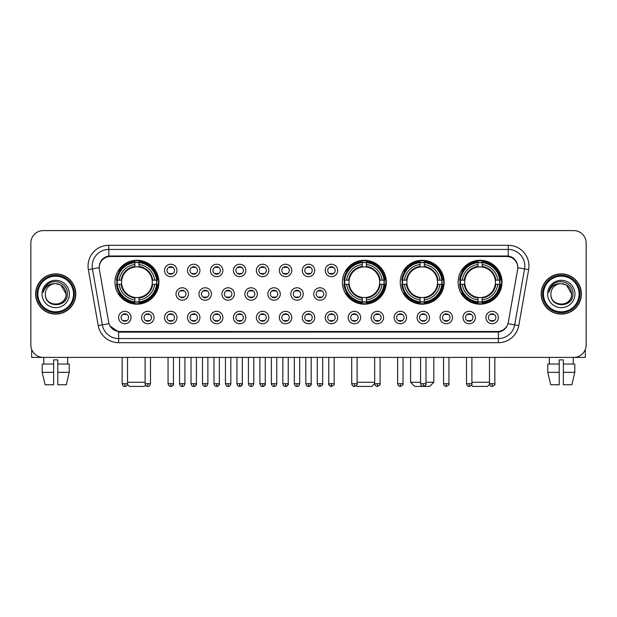 <?xml version="1.0" encoding="UTF-8"?>
<svg xmlns="http://www.w3.org/2000/svg" width="617" height="617" viewBox="0 0 617 617"><rect width="100%" height="100%" fill="white"/><g stroke="black" fill="none" stroke-linecap="round" stroke-linejoin="round"><path stroke-width="0.93" d="M342.396 282.224A21.965 21.965 0 0 0 364.362 304.189A21.965 21.965 0 0 0 386.327 282.224A21.965 21.965 0 0 0 364.362 260.266A21.965 21.965 0 0 0 342.396 282.224M400.248 282.224A21.965 21.965 0 0 0 422.213 304.189A21.965 21.965 0 0 0 444.178 282.224A21.965 21.965 0 0 0 422.213 260.266A21.965 21.965 0 0 0 400.248 282.224M458.099 282.224A21.965 21.965 0 0 0 480.065 304.189A21.965 21.965 0 0 0 502.03 282.224A21.965 21.965 0 0 0 480.065 260.266A21.965 21.965 0 0 0 458.099 282.224M114.97 282.224A21.965 21.965 0 0 0 136.935 304.189A21.965 21.965 0 0 0 158.901 282.224A21.965 21.965 0 0 0 136.935 260.266A21.965 21.965 0 0 0 114.97 282.224M154.011 317.531A6.216 6.216 0 0 1 147.795 323.748A6.216 6.216 0 0 1 141.578 317.531A6.216 6.216 0 0 1 147.795 311.315A6.216 6.216 0 0 1 154.011 317.531M144.062 317.531A3.733 3.733 0 0 0 147.795 321.264A3.733 3.733 0 0 0 151.527 317.531A3.733 3.733 0 0 0 147.795 313.806A3.733 3.733 0 0 0 144.062 317.531M176.971 317.531A6.216 6.216 0 0 1 170.755 323.748A6.216 6.216 0 0 1 164.538 317.531A6.216 6.216 0 0 1 170.755 311.315A6.216 6.216 0 0 1 176.971 317.531M167.022 317.531A3.733 3.733 0 0 0 170.755 321.264A3.733 3.733 0 0 0 174.48 317.531A3.733 3.733 0 0 0 170.755 313.806A3.733 3.733 0 0 0 167.022 317.531M199.923 317.531A6.216 6.216 0 0 1 193.707 323.748A6.216 6.216 0 0 1 187.491 317.531A6.216 6.216 0 0 1 193.707 311.315A6.216 6.216 0 0 1 199.923 317.531M189.982 317.531A3.733 3.733 0 0 0 193.707 321.264A3.733 3.733 0 0 0 197.44 317.531A3.733 3.733 0 0 0 193.707 313.806A3.733 3.733 0 0 0 189.982 317.531M222.884 317.531A6.216 6.216 0 0 1 216.667 323.748A6.216 6.216 0 0 1 210.451 317.531A6.216 6.216 0 0 1 216.667 311.315A6.216 6.216 0 0 1 222.884 317.531M212.942 317.531A3.733 3.733 0 0 0 216.667 321.264A3.733 3.733 0 0 0 220.4 317.531A3.733 3.733 0 0 0 216.667 313.806A3.733 3.733 0 0 0 212.942 317.531M245.844 317.531A6.216 6.216 0 0 1 239.627 323.748A6.216 6.216 0 0 1 233.411 317.531A6.216 6.216 0 0 1 239.627 311.315A6.216 6.216 0 0 1 245.844 317.531M235.895 317.531A3.733 3.733 0 0 0 239.627 321.264A3.733 3.733 0 0 0 243.353 317.531A3.733 3.733 0 0 0 239.627 313.806A3.733 3.733 0 0 0 235.895 317.531M268.804 317.531A6.216 6.216 0 0 1 262.587 323.748A6.216 6.216 0 0 1 256.371 317.531A6.216 6.216 0 0 1 262.587 311.315A6.216 6.216 0 0 1 268.804 317.531M258.855 317.531A3.733 3.733 0 0 0 262.587 321.264A3.733 3.733 0 0 0 266.313 317.531A3.733 3.733 0 0 0 262.587 313.806A3.733 3.733 0 0 0 258.855 317.531M291.756 317.531A6.216 6.216 0 0 1 285.54 323.748A6.216 6.216 0 0 1 279.324 317.531A6.216 6.216 0 0 1 285.54 311.315A6.216 6.216 0 0 1 291.756 317.531M281.815 317.531A3.733 3.733 0 0 0 285.54 321.264A3.733 3.733 0 0 0 289.273 317.531A3.733 3.733 0 0 0 285.54 313.806A3.733 3.733 0 0 0 281.815 317.531M314.716 317.531A6.216 6.216 0 0 1 308.5 323.748A6.216 6.216 0 0 1 302.284 317.531A6.216 6.216 0 0 1 308.5 311.315A6.216 6.216 0 0 1 314.716 317.531M304.767 317.531A3.733 3.733 0 0 0 308.5 321.264A3.733 3.733 0 0 0 312.233 317.531A3.733 3.733 0 0 0 308.5 313.806A3.733 3.733 0 0 0 304.767 317.531M337.676 317.531A6.216 6.216 0 0 1 331.46 323.748A6.216 6.216 0 0 1 325.244 317.531A6.216 6.216 0 0 1 331.46 311.315A6.216 6.216 0 0 1 337.676 317.531M327.727 317.531A3.733 3.733 0 0 0 331.46 321.264A3.733 3.733 0 0 0 335.185 317.531A3.733 3.733 0 0 0 331.46 313.806A3.733 3.733 0 0 0 327.727 317.531M360.629 317.531A6.216 6.216 0 0 1 354.413 323.748A6.216 6.216 0 0 1 348.196 317.531A6.216 6.216 0 0 1 354.413 311.315A6.216 6.216 0 0 1 360.629 317.531M350.687 317.531A3.733 3.733 0 0 0 354.413 321.264A3.733 3.733 0 0 0 358.145 317.531A3.733 3.733 0 0 0 354.413 313.806A3.733 3.733 0 0 0 350.687 317.531M383.589 317.531A6.216 6.216 0 0 1 377.373 323.748A6.216 6.216 0 0 1 371.156 317.531A6.216 6.216 0 0 1 377.373 311.315A6.216 6.216 0 0 1 383.589 317.531M373.647 317.531A3.733 3.733 0 0 0 377.373 321.264A3.733 3.733 0 0 0 381.105 317.531A3.733 3.733 0 0 0 377.373 313.806A3.733 3.733 0 0 0 373.647 317.531M406.549 317.531A6.216 6.216 0 0 1 400.333 323.748A6.216 6.216 0 0 1 394.116 317.531A6.216 6.216 0 0 1 400.333 311.315A6.216 6.216 0 0 1 406.549 317.531M396.6 317.531A3.733 3.733 0 0 0 400.333 321.264A3.733 3.733 0 0 0 404.058 317.531A3.733 3.733 0 0 0 400.333 313.806A3.733 3.733 0 0 0 396.6 317.531M429.509 317.531A6.216 6.216 0 0 1 423.293 323.748A6.216 6.216 0 0 1 417.077 317.531A6.216 6.216 0 0 1 423.293 311.315A6.216 6.216 0 0 1 429.509 317.531M419.56 317.531A3.733 3.733 0 0 0 423.293 321.264A3.733 3.733 0 0 0 427.018 317.531A3.733 3.733 0 0 0 423.293 313.806A3.733 3.733 0 0 0 419.56 317.531M452.462 317.531A6.216 6.216 0 0 1 446.245 323.748A6.216 6.216 0 0 1 440.029 317.531A6.216 6.216 0 0 1 446.245 311.315A6.216 6.216 0 0 1 452.462 317.531M442.52 317.531A3.733 3.733 0 0 0 446.245 321.264A3.733 3.733 0 0 0 449.978 317.531A3.733 3.733 0 0 0 446.245 313.806A3.733 3.733 0 0 0 442.52 317.531M475.422 317.531A6.216 6.216 0 0 1 469.205 323.748A6.216 6.216 0 0 1 462.989 317.531A6.216 6.216 0 0 1 469.205 311.315A6.216 6.216 0 0 1 475.422 317.531M465.473 317.531A3.733 3.733 0 0 0 469.205 321.264A3.733 3.733 0 0 0 472.938 317.531A3.733 3.733 0 0 0 469.205 313.806A3.733 3.733 0 0 0 465.473 317.531M498.382 317.531A6.216 6.216 0 0 1 492.165 323.748A6.216 6.216 0 0 1 485.949 317.531A6.216 6.216 0 0 1 492.165 311.315A6.216 6.216 0 0 1 498.382 317.531M488.433 317.531A3.733 3.733 0 0 0 492.165 321.264A3.733 3.733 0 0 0 495.891 317.531A3.733 3.733 0 0 0 492.165 313.806A3.733 3.733 0 0 0 488.433 317.531M131.051 317.531A6.216 6.216 0 0 1 124.835 323.748A6.216 6.216 0 0 1 118.618 317.531A6.216 6.216 0 0 1 124.835 311.315A6.216 6.216 0 0 1 131.051 317.531M121.109 317.531A3.733 3.733 0 0 0 124.835 321.264A3.733 3.733 0 0 0 128.567 317.531A3.733 3.733 0 0 0 124.835 313.806A3.733 3.733 0 0 0 121.109 317.531M188.447 293.993A6.216 6.216 0 0 1 182.231 300.209A6.216 6.216 0 0 1 176.015 293.993A6.216 6.216 0 0 1 182.231 287.777A6.216 6.216 0 0 1 188.447 293.993M178.498 293.993A3.733 3.733 0 0 0 182.231 297.726A3.733 3.733 0 0 0 185.964 293.993A3.733 3.733 0 0 0 182.231 290.268A3.733 3.733 0 0 0 178.498 293.993M211.407 293.993A6.216 6.216 0 0 1 205.191 300.209A6.216 6.216 0 0 1 198.975 293.993A6.216 6.216 0 0 1 205.191 287.777A6.216 6.216 0 0 1 211.407 293.993M201.458 293.993A3.733 3.733 0 0 0 205.191 297.726A3.733 3.733 0 0 0 208.916 293.993A3.733 3.733 0 0 0 205.191 290.268A3.733 3.733 0 0 0 201.458 293.993M234.36 293.993A6.216 6.216 0 0 1 228.143 300.209A6.216 6.216 0 0 1 221.935 293.993A6.216 6.216 0 0 1 228.143 287.777A6.216 6.216 0 0 1 234.36 293.993M224.418 293.993A3.733 3.733 0 0 0 228.143 297.726A3.733 3.733 0 0 0 231.876 293.993A3.733 3.733 0 0 0 228.143 290.268A3.733 3.733 0 0 0 224.418 293.993M257.32 293.993A6.216 6.216 0 0 1 251.104 300.209A6.216 6.216 0 0 1 244.887 293.993A6.216 6.216 0 0 1 251.104 287.777A6.216 6.216 0 0 1 257.32 293.993M247.378 293.993A3.733 3.733 0 0 0 251.104 297.726A3.733 3.733 0 0 0 254.836 293.993A3.733 3.733 0 0 0 251.104 290.268A3.733 3.733 0 0 0 247.378 293.993M280.28 293.993A6.216 6.216 0 0 1 274.064 300.209A6.216 6.216 0 0 1 267.847 293.993A6.216 6.216 0 0 1 274.064 287.777A6.216 6.216 0 0 1 280.28 293.993M270.331 293.993A3.733 3.733 0 0 0 274.064 297.726A3.733 3.733 0 0 0 277.797 293.993A3.733 3.733 0 0 0 274.064 290.268A3.733 3.733 0 0 0 270.331 293.993M303.24 293.993A6.216 6.216 0 0 1 297.024 300.209A6.216 6.216 0 0 1 290.808 293.993A6.216 6.216 0 0 1 297.024 287.777A6.216 6.216 0 0 1 303.24 293.993M293.291 293.993A3.733 3.733 0 0 0 297.024 297.726A3.733 3.733 0 0 0 300.749 293.993A3.733 3.733 0 0 0 297.024 290.268A3.733 3.733 0 0 0 293.291 293.993M326.192 293.993A6.216 6.216 0 0 1 319.976 300.209A6.216 6.216 0 0 1 313.76 293.993A6.216 6.216 0 0 1 319.976 287.777A6.216 6.216 0 0 1 326.192 293.993M316.251 293.993A3.733 3.733 0 0 0 319.976 297.726A3.733 3.733 0 0 0 323.709 293.993A3.733 3.733 0 0 0 319.976 290.268A3.733 3.733 0 0 0 316.251 293.993M176.971 270.454A6.216 6.216 0 0 1 170.755 276.671A6.216 6.216 0 0 1 164.538 270.454A6.216 6.216 0 0 1 170.755 264.238A6.216 6.216 0 0 1 176.971 270.454M167.022 270.454A3.733 3.733 0 0 0 170.755 274.187A3.733 3.733 0 0 0 174.48 270.454A3.733 3.733 0 0 0 170.755 266.729A3.733 3.733 0 0 0 167.022 270.454M199.923 270.454A6.216 6.216 0 0 1 193.707 276.671A6.216 6.216 0 0 1 187.491 270.454A6.216 6.216 0 0 1 193.707 264.238A6.216 6.216 0 0 1 199.923 270.454M189.982 270.454A3.733 3.733 0 0 0 193.707 274.187A3.733 3.733 0 0 0 197.44 270.454A3.733 3.733 0 0 0 193.707 266.729A3.733 3.733 0 0 0 189.982 270.454M222.884 270.454A6.216 6.216 0 0 1 216.667 276.671A6.216 6.216 0 0 1 210.451 270.454A6.216 6.216 0 0 1 216.667 264.238A6.216 6.216 0 0 1 222.884 270.454M212.942 270.454A3.733 3.733 0 0 0 216.667 274.187A3.733 3.733 0 0 0 220.4 270.454A3.733 3.733 0 0 0 216.667 266.729A3.733 3.733 0 0 0 212.942 270.454M245.844 270.454A6.216 6.216 0 0 1 239.627 276.671A6.216 6.216 0 0 1 233.411 270.454A6.216 6.216 0 0 1 239.627 264.238A6.216 6.216 0 0 1 245.844 270.454M235.895 270.454A3.733 3.733 0 0 0 239.627 274.187A3.733 3.733 0 0 0 243.353 270.454A3.733 3.733 0 0 0 239.627 266.729A3.733 3.733 0 0 0 235.895 270.454M268.804 270.454A6.216 6.216 0 0 1 262.587 276.671A6.216 6.216 0 0 1 256.371 270.454A6.216 6.216 0 0 1 262.587 264.238A6.216 6.216 0 0 1 268.804 270.454M258.855 270.454A3.733 3.733 0 0 0 262.587 274.187A3.733 3.733 0 0 0 266.313 270.454A3.733 3.733 0 0 0 262.587 266.729A3.733 3.733 0 0 0 258.855 270.454M291.756 270.454A6.216 6.216 0 0 1 285.54 276.671A6.216 6.216 0 0 1 279.324 270.454A6.216 6.216 0 0 1 285.54 264.238A6.216 6.216 0 0 1 291.756 270.454M281.815 270.454A3.733 3.733 0 0 0 285.54 274.187A3.733 3.733 0 0 0 289.273 270.454A3.733 3.733 0 0 0 285.54 266.729A3.733 3.733 0 0 0 281.815 270.454M314.716 270.454A6.216 6.216 0 0 1 308.5 276.671A6.216 6.216 0 0 1 302.284 270.454A6.216 6.216 0 0 1 308.5 264.238A6.216 6.216 0 0 1 314.716 270.454M304.767 270.454A3.733 3.733 0 0 0 308.5 274.187A3.733 3.733 0 0 0 312.233 270.454A3.733 3.733 0 0 0 308.5 266.729A3.733 3.733 0 0 0 304.767 270.454M337.676 270.454A6.216 6.216 0 0 1 331.46 276.671A6.216 6.216 0 0 1 325.244 270.454A6.216 6.216 0 0 1 331.46 264.238A6.216 6.216 0 0 1 337.676 270.454M327.727 270.454A3.733 3.733 0 0 0 331.46 274.187A3.733 3.733 0 0 0 335.185 270.454A3.733 3.733 0 0 0 331.46 266.729A3.733 3.733 0 0 0 327.727 270.454M99.399 269.621A11.191 11.191 0 0 1 110.412 256.495L506.588 256.495A11.191 11.191 0 0 1 517.601 269.621L508.323 322.251A11.191 11.191 0 0 1 497.302 331.499L119.698 331.499A11.191 11.191 0 0 1 108.677 322.251L99.399 269.621M116.945 284.298A20.099 20.099 0 0 1 116.945 280.157M460.074 284.298A20.099 20.099 0 0 1 460.074 280.157M402.222 284.298A20.099 20.099 0 0 1 402.222 280.157M344.371 284.298A20.099 20.099 0 0 1 344.371 280.157M35.616 293.993A20.099 20.099 0 0 0 55.715 314.092A20.099 20.099 0 0 0 75.814 293.993A20.099 20.099 0 0 0 55.715 273.894A20.099 20.099 0 0 0 35.616 293.993M541.186 293.993A20.099 20.099 0 0 0 561.285 314.092A20.099 20.099 0 0 0 581.384 293.993A20.099 20.099 0 0 0 561.285 273.894A20.099 20.099 0 0 0 541.186 293.993M99.275 266.027L99.244 267.701L99.275 266.027C100.139 260.513 103.301 257.173 108.754 255.993L508.246 255.993C513.691 257.166 516.853 260.505 517.725 266.027L517.756 267.701M108.754 245.304L508.246 245.304A20.723 20.723 0 0 1 528.646 269.621L518.781 325.568A20.723 20.723 0 0 1 498.374 342.69L118.626 342.69A20.723 20.723 0 0 1 98.219 325.568L88.354 269.621A20.723 20.723 0 0 1 108.754 245.304L108.754 249.445L508.246 249.445A16.574 16.574 0 0 1 524.566 268.904L514.701 324.843A16.574 16.574 0 0 1 498.374 338.548L118.626 338.548A16.574 16.574 0 0 1 102.299 324.843L92.434 268.904A16.574 16.574 0 0 1 108.754 249.445L108.847 255.978M102.26 259.395L105.237 257.142M105.337 257.088L108.23 256.086M498.374 342.69L498.374 332.046C503.302 331.229 506.488 328.429 507.938 323.655C506.495 328.429 503.31 331.221 498.374 332.046L119.914 332.123L118.626 332.046L109.895 325.907M516.653 262.186L517.725 266.027M586.15 243.021A12.433 12.433 0 0 0 573.717 230.596L43.283 230.596A12.433 12.433 0 0 0 30.85 243.021L30.85 344.965A12.433 12.433 0 0 0 43.283 357.397L573.717 357.397A12.433 12.433 0 0 0 586.15 344.965L586.15 243.021L586.15 344.965M507.984 323.663L514.701 324.843L524.566 268.904L528.646 269.621M30.85 243.021L30.85 344.965M573.717 230.596L43.283 230.596M43.283 357.397L573.717 357.397M31.675 349.43L31.675 357.397L79.747 357.397M42.195 364.03L42.195 372.321L45.141 384.753L42.195 372.321L42.195 364.03L53.64 364.03L53.64 359.888L57.79 359.888L57.79 364.03L69.235 364.03L69.235 372.321L66.289 384.753L69.235 372.321L57.79 372.321L57.79 364.03L57.79 384.753L66.289 384.753M67.731 357.397L67.554 364.03M53.64 364.03L53.64 384.753L45.141 384.753M42.195 372.321L53.64 372.321M43.699 357.397L43.876 364.03M73.531 293.993A17.816 17.816 0 0 0 55.715 276.177A17.816 17.816 0 0 0 37.892 293.993A17.816 17.816 0 0 0 55.715 311.816A17.816 17.816 0 0 0 73.531 293.993M74.364 293.993A18.649 18.649 0 0 0 55.715 275.344A18.649 18.649 0 0 0 37.066 293.993A18.649 18.649 0 0 0 55.715 312.642A18.649 18.649 0 0 0 74.364 293.993M75.606 293.993A19.891 19.891 0 0 0 55.715 274.102A19.891 19.891 0 0 0 35.825 293.993A19.891 19.891 0 0 0 55.715 313.891A19.891 19.891 0 0 0 75.606 293.993M66.073 293.993C65.456 287.699 62.009 284.252 55.715 283.635L60.898 285.023L66.073 293.993L60.898 285.023L55.715 283.635L60.898 285.023L66.073 293.993L60.898 285.023L55.715 283.635L60.898 285.023L66.073 293.993C66.705 307.359 44.717 307.359 45.357 293.993C44.432 308.377 67.87 308.053 67.384 293.993C68.155 284.128 55.221 277.858 47.771 284.213C45.172 286.381 43.653 289.142 43.205 292.489C45.157 286.319 49.329 283.365 55.715 283.635L60.898 285.023L66.073 293.993C66.705 307.359 44.717 307.359 45.357 293.993C44.717 307.359 66.705 307.359 66.073 293.993C66.705 307.359 44.717 307.359 45.357 293.993C44.717 307.359 66.705 307.359 66.073 293.993C66.705 307.359 44.717 307.359 45.357 293.993C44.717 307.359 66.705 307.359 66.073 293.993C66.705 307.359 44.717 307.359 45.357 293.993C44.717 307.359 66.705 307.359 66.073 293.993C66.705 307.359 44.717 307.359 45.357 293.993C44.717 307.359 66.705 307.359 66.073 293.993C66.705 307.359 44.717 307.359 45.357 293.993C44.717 307.359 66.705 307.359 66.073 293.993C66.705 307.359 44.717 307.359 45.357 293.993A10.358 10.358 0 0 1 55.715 283.635L60.898 285.023L66.073 293.993C66.489 302.037 56.147 307.382 49.838 302.531M42.041 293.993A13.674 13.674 0 0 0 55.715 307.675A13.674 13.674 0 0 0 69.389 293.993A13.674 13.674 0 0 0 55.715 280.319A13.674 13.674 0 0 0 42.041 293.993M47.764 284.213L44.709 287.846M44.524 288.201L44.794 287.699L44.524 288.201M145.573 385.232L144.393 386.404L129.477 386.404L127.449 384.376M127.534 382.262L145.103 382.262M139.01 301.844L139.01 302.677A20.554 20.554 0 0 0 157.389 284.298L156.556 284.298A19.729 19.729 0 0 1 139.01 301.844L139.01 299.924A17.816 17.816 0 0 0 154.636 284.298L152.129 284.298A15.332 15.332 0 0 0 139.01 267.038L139.01 262.611A19.729 19.729 0 0 1 156.556 280.157L157.389 280.157A20.554 20.554 0 0 0 139.01 261.778L139.01 262.611M117.323 284.298L116.49 284.298A20.554 20.554 0 0 0 134.868 302.677L134.868 301.844A19.729 19.729 0 0 1 117.323 284.298L119.235 284.298A17.816 17.816 0 0 0 134.868 299.924L134.868 297.417A15.332 15.332 0 0 0 152.129 284.298L152.738 284.298A15.942 15.942 0 0 1 139.01 298.034L139.01 299.924M134.868 262.611L134.868 261.778A20.554 20.554 0 0 0 116.49 280.157L117.323 280.157A19.729 19.729 0 0 1 134.868 262.611L134.868 264.531A17.816 17.816 0 0 0 119.235 280.157L121.742 280.157A15.332 15.332 0 0 0 134.868 297.417L134.868 298.034A15.942 15.942 0 0 1 121.133 284.298L119.235 284.298M117.361 284.298A19.682 19.682 0 0 1 117.361 280.157M139.01 262.649A19.682 19.682 0 0 0 134.868 262.649M156.51 280.157A19.682 19.682 0 0 1 156.51 284.298M156.556 280.157L154.636 280.157A17.816 17.816 0 0 0 139.01 264.531M154.636 284.298L156.556 284.298M134.868 299.924L134.868 301.844M152.129 280.157L154.636 280.157M152.129 284.298A15.332 15.332 0 0 1 139.01 297.417L139.01 298.034M134.868 297.417A15.332 15.332 0 0 1 121.742 284.298L121.133 284.298M139.01 301.798A19.682 19.682 0 0 1 134.868 301.798M119.235 280.157L117.323 280.157M134.868 267.007L134.868 264.531M139.01 267.038A15.332 15.332 0 0 0 121.742 280.157L121.133 280.157A15.942 15.942 0 0 1 134.868 266.421M139.01 267.007L139.01 266.421A15.942 15.942 0 0 1 152.738 280.157M119.698 271.04L118.518 271.04A21.549 21.549 0 0 1 158.484 282.224A21.549 21.549 0 0 1 118.518 293.414L119.698 293.414M374.681 383.55L371.82 386.404L356.904 386.404L356.217 385.718M357.112 382.262L374.681 382.262M366.436 301.844L366.436 302.677A20.554 20.554 0 0 0 384.807 284.298L383.975 284.298A19.729 19.729 0 0 1 366.436 301.844L366.436 299.924A17.816 17.816 0 0 0 382.062 284.298L379.555 284.298A15.332 15.332 0 0 0 366.436 267.038L366.436 262.611A19.729 19.729 0 0 1 383.975 280.157L384.807 280.157A20.554 20.554 0 0 0 366.436 261.778L366.436 262.611M344.749 284.298L343.908 284.298A20.554 20.554 0 0 0 362.287 302.677L362.287 301.844A19.729 19.729 0 0 1 344.749 284.298L346.661 284.298A17.816 17.816 0 0 0 362.287 299.924L362.287 297.417A15.332 15.332 0 0 0 379.555 284.298L380.165 284.298A15.942 15.942 0 0 1 366.436 298.034L366.436 299.924M362.287 262.611L362.287 261.778A20.554 20.554 0 0 0 343.908 280.157L344.749 280.157A19.729 19.729 0 0 1 362.287 262.611L362.287 264.531A17.816 17.816 0 0 0 346.661 280.157L349.168 280.157A15.332 15.332 0 0 0 362.287 297.417L362.287 298.034A15.942 15.942 0 0 1 348.559 284.298L346.661 284.298M344.787 284.298A19.682 19.682 0 0 1 344.787 280.157M366.436 262.649A19.682 19.682 0 0 0 362.287 262.649M383.936 280.157A19.682 19.682 0 0 1 383.936 284.298M383.975 280.157L382.062 280.157A17.816 17.816 0 0 0 366.436 264.531M382.062 284.298L383.975 284.298M362.287 299.924L362.287 301.844M379.555 280.157L382.062 280.157M379.555 284.298A15.332 15.332 0 0 1 366.436 297.417L366.436 298.034M362.287 297.417A15.332 15.332 0 0 1 349.168 284.298L348.559 284.298M366.436 301.798A19.682 19.682 0 0 1 362.287 301.798M346.661 280.157L344.749 280.157M362.287 267.007L362.287 264.531M366.436 267.038A15.332 15.332 0 0 0 349.168 280.157L348.559 280.157A15.942 15.942 0 0 1 362.287 266.421M366.436 267.007L366.436 266.421A15.942 15.942 0 0 1 380.165 280.157M347.116 271.04L345.944 271.04A21.549 21.549 0 0 1 385.91 282.224A21.549 21.549 0 0 1 345.944 293.414L347.116 293.414M425.985 382.262L433.813 382.262L429.671 386.404L414.755 386.404L410.606 382.262L420.593 382.262M424.288 301.844L424.288 302.677A20.554 20.554 0 0 0 442.659 284.298L441.826 284.298A19.729 19.729 0 0 1 424.288 301.844L424.288 299.924A17.816 17.816 0 0 0 439.913 284.298L437.407 284.298A15.332 15.332 0 0 0 424.288 267.038L424.288 262.611A19.729 19.729 0 0 1 441.826 280.157L442.659 280.157A20.554 20.554 0 0 0 424.288 261.778L424.288 262.611M402.592 284.298L401.76 284.298A20.554 20.554 0 0 0 420.138 302.677L420.138 301.844A19.729 19.729 0 0 1 402.592 284.298L404.513 284.298A17.816 17.816 0 0 0 420.138 299.924L420.138 297.417A15.332 15.332 0 0 0 437.407 284.298L438.016 284.298A15.942 15.942 0 0 1 424.288 298.034L424.288 299.924M420.138 262.611L420.138 261.778A20.554 20.554 0 0 0 401.76 280.157L402.592 280.157A19.729 19.729 0 0 1 420.138 262.611L420.138 264.531A17.816 17.816 0 0 0 404.513 280.157L407.019 280.157A15.332 15.332 0 0 0 420.138 297.417L420.138 298.034A15.942 15.942 0 0 1 406.41 284.298L404.513 284.298M402.639 284.298A19.682 19.682 0 0 1 402.639 280.157M424.288 262.649A19.682 19.682 0 0 0 420.138 262.649M441.787 280.157A19.682 19.682 0 0 1 441.787 284.298M441.826 280.157L439.913 280.157A17.816 17.816 0 0 0 424.288 264.531M439.913 284.298L441.826 284.298M420.138 299.924L420.138 301.844M437.407 280.157L439.913 280.157M437.407 284.298A15.332 15.332 0 0 1 424.288 297.417L424.288 298.034M420.138 297.417A15.332 15.332 0 0 1 407.019 284.298L406.41 284.298M424.288 301.798A19.682 19.682 0 0 1 420.138 301.798M404.513 280.157L402.592 280.157M420.138 267.007L420.138 264.531M424.288 267.038A15.332 15.332 0 0 0 407.019 280.157L406.41 280.157A15.942 15.942 0 0 1 420.138 266.421M424.288 267.007L424.288 266.421A15.942 15.942 0 0 1 438.016 280.157M404.968 271.04L403.796 271.04A21.549 21.549 0 0 1 443.762 282.224A21.549 21.549 0 0 1 403.796 293.414L404.968 293.414M489.551 384.376L487.523 386.404L472.607 386.404L471.427 385.232M471.897 382.262L489.466 382.262M482.132 301.844L482.132 302.677A20.554 20.554 0 0 0 500.51 284.298L499.677 284.298A19.729 19.729 0 0 1 482.132 301.844L482.132 299.924A17.816 17.816 0 0 0 497.765 284.298L495.258 284.298A15.332 15.332 0 0 0 482.132 267.038L482.132 262.611A19.729 19.729 0 0 1 499.677 280.157L500.51 280.157A20.554 20.554 0 0 0 482.132 261.778L482.132 262.611M460.444 284.298L459.611 284.298A20.554 20.554 0 0 0 477.99 302.677L477.99 301.844A19.729 19.729 0 0 1 460.444 284.298L462.364 284.298A17.816 17.816 0 0 0 477.99 299.924L477.99 297.417A15.332 15.332 0 0 0 495.258 284.298L495.867 284.298A15.942 15.942 0 0 1 482.132 298.034L482.132 299.924M477.99 262.611L477.99 261.778A20.554 20.554 0 0 0 459.611 280.157L460.444 280.157A19.729 19.729 0 0 1 477.99 262.611L477.99 264.531A17.816 17.816 0 0 0 462.364 280.157L464.871 280.157A15.332 15.332 0 0 0 477.99 297.417L477.99 298.034A15.942 15.942 0 0 1 464.262 284.298L462.364 284.298M460.49 284.298A19.682 19.682 0 0 1 460.49 280.157M482.132 262.649A19.682 19.682 0 0 0 477.99 262.649M499.639 280.157A19.682 19.682 0 0 1 499.639 284.298M499.677 280.157L497.765 280.157A17.816 17.816 0 0 0 482.132 264.531M497.765 284.298L499.677 284.298M477.99 299.924L477.99 301.844M495.258 280.157L497.765 280.157M495.258 284.298A15.332 15.332 0 0 1 482.132 297.417L482.132 298.034M477.99 297.417A15.332 15.332 0 0 1 464.871 284.298L464.262 284.298M482.132 301.798A19.682 19.682 0 0 1 477.99 301.798M462.364 280.157L460.444 280.157M477.99 267.007L477.99 264.531M482.132 267.038A15.332 15.332 0 0 0 464.871 280.157L464.262 280.157A15.942 15.942 0 0 1 477.99 266.421M482.132 267.007L482.132 266.421A15.942 15.942 0 0 1 495.867 280.157M462.819 271.04L461.647 271.04A21.549 21.549 0 0 1 501.613 282.224A21.549 21.549 0 0 1 461.647 293.414L462.819 293.414M169.513 273.971L169.513 273.385A3.178 3.178 0 0 0 171.996 273.385L171.996 273.971M171.996 266.945L171.996 267.531A3.178 3.178 0 0 0 169.513 267.531L169.513 266.945M192.465 273.971L192.465 273.385A3.178 3.178 0 0 0 194.957 273.385L194.957 273.971M194.957 266.945L194.957 267.531A3.178 3.178 0 0 0 192.465 267.531L192.465 266.945M215.426 273.971L215.426 273.385A3.178 3.178 0 0 0 217.909 273.385L217.909 273.971M217.909 266.945L217.909 267.531A3.178 3.178 0 0 0 215.426 267.531L215.426 266.945M238.386 273.971L238.386 273.385A3.178 3.178 0 0 0 240.869 273.385L240.869 273.971M240.869 266.945L240.869 267.531A3.178 3.178 0 0 0 238.386 267.531L238.386 266.945M261.338 273.971L261.338 273.385A3.178 3.178 0 0 0 263.829 273.385L263.829 273.971M263.829 266.945L263.829 267.531A3.178 3.178 0 0 0 261.338 267.531L261.338 266.945M284.298 273.971L284.298 273.385A3.178 3.178 0 0 0 286.782 273.385L286.782 273.971M286.782 266.945L286.782 267.531A3.178 3.178 0 0 0 284.298 267.531L284.298 266.945M307.258 273.971L307.258 273.385A3.178 3.178 0 0 0 309.742 273.385L309.742 273.971M309.742 266.945L309.742 267.531A3.178 3.178 0 0 0 307.258 267.531L307.258 266.945M330.218 273.971L330.218 273.385A3.178 3.178 0 0 0 332.702 273.385L332.702 273.971M332.702 266.945L332.702 267.531A3.178 3.178 0 0 0 330.218 267.531L330.218 266.945M180.989 297.51L180.989 296.924A3.178 3.178 0 0 0 183.473 296.924L183.473 297.51M183.473 290.476L183.473 291.07A3.178 3.178 0 0 0 180.989 291.07L180.989 290.476M203.949 297.51L203.949 296.924A3.178 3.178 0 0 0 206.433 296.924L206.433 297.51M206.433 290.476L206.433 291.07A3.178 3.178 0 0 0 203.949 291.07L203.949 290.476M226.902 297.51L226.902 296.924A3.178 3.178 0 0 0 229.393 296.924L229.393 297.51M229.393 290.476L229.393 291.07A3.178 3.178 0 0 0 226.902 291.07L226.902 290.476M249.862 297.51L249.862 296.924A3.178 3.178 0 0 0 252.345 296.924L252.345 297.51M252.345 290.476L252.345 291.07A3.178 3.178 0 0 0 249.862 291.07L249.862 290.476M272.822 297.51L272.822 296.924A3.178 3.178 0 0 0 275.305 296.924L275.305 297.51M275.305 290.476L275.305 291.07A3.178 3.178 0 0 0 272.822 291.07L272.822 290.476M295.774 297.51L295.774 296.924A3.178 3.178 0 0 0 298.266 296.924L298.266 297.51M298.266 290.476L298.266 291.07A3.178 3.178 0 0 0 295.774 291.07L295.774 290.476M318.734 297.51L318.734 296.924A3.178 3.178 0 0 0 321.226 296.924L321.226 297.51M321.226 290.476L321.226 291.07A3.178 3.178 0 0 0 318.734 291.07L318.734 290.476M123.593 321.048L123.593 320.462A3.178 3.178 0 0 0 126.076 320.462L126.076 321.048M126.076 314.014L126.076 314.608A3.178 3.178 0 0 0 123.593 314.608L123.593 314.014M585.325 349.43L585.325 357.397L537.253 357.397M547.765 364.03L547.765 372.321L550.711 384.753L547.765 372.321L547.765 364.03L559.21 364.03L559.21 359.888L563.36 359.888L563.36 364.03L574.805 364.03L574.805 372.321L571.859 384.753L574.805 372.321L563.36 372.321L563.36 364.03M573.301 357.397L573.124 364.03M559.21 364.03L559.21 384.753L550.711 384.753M547.765 372.321L559.21 372.321M571.859 384.753L563.36 384.753L563.36 372.321M549.269 357.397L549.446 364.03M579.108 293.993A17.816 17.816 0 0 0 561.285 276.177A17.816 17.816 0 0 0 543.469 293.993A17.816 17.816 0 0 0 561.285 311.816A17.816 17.816 0 0 0 579.108 293.993M579.934 293.993A18.649 18.649 0 0 0 561.285 275.344A18.649 18.649 0 0 0 542.636 293.993A18.649 18.649 0 0 0 561.285 312.642A18.649 18.649 0 0 0 579.934 293.993M581.175 293.993A19.891 19.891 0 0 0 561.285 274.102A19.891 19.891 0 0 0 541.394 293.993A19.891 19.891 0 0 0 561.285 313.891A19.891 19.891 0 0 0 581.175 293.993M550.927 293.993A10.358 10.358 0 0 1 561.285 283.635L566.468 285.023L571.643 293.993L566.468 285.023L561.285 283.635L566.468 285.023L571.643 293.993L566.468 285.023L561.285 283.635L566.468 285.023L571.643 293.993L566.468 285.023L561.285 283.635L566.468 285.023L571.643 293.993C572.283 307.359 550.295 307.359 550.927 293.993C550.002 308.377 573.44 308.053 572.954 293.993C573.725 284.128 560.791 277.858 553.341 284.213C550.742 286.381 549.223 289.142 548.775 292.489C550.726 286.319 554.899 283.365 561.285 283.635L566.468 285.023L571.643 293.993C572.283 307.359 550.295 307.359 550.927 293.993C550.295 307.359 572.283 307.359 571.643 293.993C572.283 307.359 550.295 307.359 550.927 293.993C550.295 307.359 572.283 307.359 571.643 293.993C572.283 307.359 550.295 307.359 550.927 293.993C550.295 307.359 572.283 307.359 571.643 293.993C572.283 307.359 550.295 307.359 550.927 293.993C550.295 307.359 572.283 307.359 571.643 293.993C572.283 307.359 550.295 307.359 550.927 293.993C550.295 307.359 572.283 307.359 571.643 293.993C572.059 302.037 561.717 307.382 555.408 302.531M561.285 283.635C567.578 284.252 571.034 287.699 571.643 293.993M547.611 293.993A13.674 13.674 0 0 0 561.285 307.675A13.674 13.674 0 0 0 574.959 293.993A13.674 13.674 0 0 0 561.285 280.319A13.674 13.674 0 0 0 547.611 293.993M553.341 284.213L550.287 287.846M550.094 288.201L550.372 287.699M146.553 321.048L146.553 320.462A3.178 3.178 0 0 0 149.036 320.462L149.036 321.048M149.036 314.014L149.036 314.608A3.178 3.178 0 0 0 146.553 314.608L146.553 314.014M169.513 321.048L169.513 320.462A3.178 3.178 0 0 0 171.996 320.462L171.996 321.048M171.996 314.014L171.996 314.608A3.178 3.178 0 0 0 169.513 314.608L169.513 314.014M192.465 321.048L192.465 320.462A3.178 3.178 0 0 0 194.957 320.462L194.957 321.048M194.957 314.014L194.957 314.608A3.178 3.178 0 0 0 192.465 314.608L192.465 314.014M215.426 321.048L215.426 320.462A3.178 3.178 0 0 0 217.909 320.462L217.909 321.048M217.909 314.014L217.909 314.608A3.178 3.178 0 0 0 215.426 314.608L215.426 314.014M238.386 321.048L238.386 320.462A3.178 3.178 0 0 0 240.869 320.462L240.869 321.048M240.869 314.014L240.869 314.608A3.178 3.178 0 0 0 238.386 314.608L238.386 314.014M261.338 321.048L261.338 320.462A3.178 3.178 0 0 0 263.829 320.462L263.829 321.048M263.829 314.014L263.829 314.608A3.178 3.178 0 0 0 261.338 314.608L261.338 314.014M284.298 321.048L284.298 320.462A3.178 3.178 0 0 0 286.782 320.462L286.782 321.048M286.782 314.014L286.782 314.608A3.178 3.178 0 0 0 284.298 314.608L284.298 314.014M307.258 321.048L307.258 320.462A3.178 3.178 0 0 0 309.742 320.462L309.742 321.048M309.742 314.014L309.742 314.608A3.178 3.178 0 0 0 307.258 314.608L307.258 314.014M330.218 321.048L330.218 320.462A3.178 3.178 0 0 0 332.702 320.462L332.702 321.048M332.702 314.014L332.702 314.608A3.178 3.178 0 0 0 330.218 314.608L330.218 314.014M353.171 321.048L353.171 320.462A3.178 3.178 0 0 0 355.662 320.462L355.662 321.048M355.662 314.014L355.662 314.608A3.178 3.178 0 0 0 353.171 314.608L353.171 314.014M376.131 321.048L376.131 320.462A3.178 3.178 0 0 0 378.614 320.462L378.614 321.048M378.614 314.014L378.614 314.608A3.178 3.178 0 0 0 376.131 314.608L376.131 314.014M399.091 321.048L399.091 320.462A3.178 3.178 0 0 0 401.574 320.462L401.574 321.048M401.574 314.014L401.574 314.608A3.178 3.178 0 0 0 399.091 314.608L399.091 314.014M422.043 321.048L422.043 320.462A3.178 3.178 0 0 0 424.535 320.462L424.535 321.048M424.535 314.014L424.535 314.608A3.178 3.178 0 0 0 422.043 314.608L422.043 314.014M445.004 321.048L445.004 320.462A3.178 3.178 0 0 0 447.487 320.462L447.487 321.048M447.487 314.014L447.487 314.608A3.178 3.178 0 0 0 445.004 314.608L445.004 314.014M467.964 321.048L467.964 320.462A3.178 3.178 0 0 0 470.447 320.462L470.447 321.048M470.447 314.014L470.447 314.608A3.178 3.178 0 0 0 467.964 314.608L467.964 314.014M490.924 321.048L490.924 320.462A3.178 3.178 0 0 0 493.407 320.462L493.407 321.048M493.407 314.014L493.407 314.608A3.178 3.178 0 0 0 490.924 314.608L490.924 314.014M508.246 245.304L508.246 255.993M88.354 269.621L92.434 268.904A16.574 16.574 0 0 1 92.18 266.027M92.434 268.904L99.229 267.701M118.626 342.69L118.626 332.046M98.219 325.568L109.016 323.663M517.771 267.701L524.566 268.904M514.701 324.843L518.781 325.568M134.868 301.991A19.867 19.867 0 0 0 139.01 301.991M156.695 284.298A19.867 19.867 0 0 0 156.695 280.157M139.01 262.464A19.867 19.867 0 0 0 134.868 262.464M362.287 301.991A19.867 19.867 0 0 0 366.436 301.991M384.121 284.298A19.867 19.867 0 0 0 384.121 280.157M366.436 262.464A19.867 19.867 0 0 0 362.287 262.464M420.138 301.991A19.867 19.867 0 0 0 424.288 301.991M441.973 284.298A19.867 19.867 0 0 0 441.973 280.157M424.288 262.464A19.867 19.867 0 0 0 420.138 262.464M477.99 301.991A19.867 19.867 0 0 0 482.132 301.991M499.824 284.298A19.867 19.867 0 0 0 499.824 280.157M482.132 262.464A19.867 19.867 0 0 0 477.99 262.464M182.231 383.712L179.539 383.712C180.01 385.633 180.904 386.535 182.231 386.404L182.231 383.712L184.923 383.712L184.923 357.397M205.191 383.712L202.499 383.712C202.962 385.633 203.865 386.535 205.191 386.404L205.191 383.712L207.883 383.712L207.883 357.397M228.143 383.712L225.452 383.712C225.922 385.633 226.825 386.535 228.143 386.404L228.143 383.712L230.843 383.712L230.843 357.397M251.104 383.712L248.412 383.712C248.882 385.633 249.777 386.535 251.104 386.404L251.104 383.712L253.795 383.712L253.795 357.397M274.064 383.712L271.372 383.712C271.842 385.633 272.737 386.535 274.064 386.404L274.064 383.712L276.755 383.712L276.755 357.397M297.024 383.712L294.324 383.712C294.795 385.633 295.697 386.535 297.024 386.404L297.024 383.712L299.715 383.712L299.715 357.397M319.976 383.712L317.285 383.712C317.755 385.633 318.65 386.535 319.976 386.404L319.976 383.712L322.676 383.712L322.676 357.397M124.835 383.712L122.143 383.712C122.613 385.633 123.508 386.535 124.835 386.404L124.835 383.712L127.534 383.712L127.534 357.397M147.795 383.712L145.103 383.712C145.573 385.633 146.468 386.535 147.795 386.404L147.795 383.712L150.486 383.712L150.486 357.397M170.755 383.712L168.055 383.712C168.526 385.633 169.428 386.535 170.755 386.404L170.755 383.712L173.446 383.712C173.994 384.576 173.092 385.471 170.755 386.404C172.081 386.535 172.976 385.633 173.446 383.712L173.446 357.397M193.707 383.712L191.015 383.712C191.486 385.633 192.388 386.535 193.707 386.404L193.707 383.712L196.407 383.712C196.954 384.576 196.052 385.471 193.707 386.404C195.034 386.535 195.936 385.633 196.407 383.712L196.407 357.397M216.667 383.712L213.976 383.712C214.446 385.633 215.341 386.535 216.667 386.404L216.667 383.712L219.359 383.712C219.907 384.576 219.012 385.471 216.667 386.404C217.994 386.535 218.888 385.633 219.359 383.712L219.359 357.397M239.627 383.712L236.936 383.712C237.406 385.633 238.301 386.535 239.627 386.404L239.627 383.712L242.319 383.712C242.867 384.576 241.972 385.471 239.627 386.404C240.954 386.535 241.849 385.633 242.319 383.712L242.319 357.397M262.587 383.712L259.888 383.712C260.359 385.633 261.261 386.535 262.587 386.404L262.587 383.712L265.279 383.712C265.827 384.576 264.924 385.471 262.587 386.404C263.906 386.535 264.809 385.633 265.279 383.712L265.279 357.397M285.54 383.712L282.848 383.712C283.319 385.633 284.213 386.535 285.54 386.404L285.54 383.712L288.239 383.712C288.779 384.576 287.884 385.471 285.54 386.404C286.866 386.535 287.769 385.633 288.239 383.712L288.239 357.397M308.5 383.712L305.808 383.712L305.808 357.397L305.808 383.712C306.279 385.633 307.173 386.535 308.5 386.404L308.5 383.712L311.192 383.712C311.739 384.576 310.845 385.471 308.5 386.404C309.827 386.535 310.721 385.633 311.192 383.712L311.192 357.397M331.46 383.712L328.761 383.712C328.221 384.576 329.116 385.471 331.46 386.404L331.46 383.712L334.152 383.712L334.152 357.397M354.413 383.712L351.721 383.712C352.191 385.633 353.094 386.535 354.413 386.404L354.413 383.712L357.112 383.712L357.112 357.397M377.373 383.712L374.681 383.712C375.151 385.633 376.046 386.535 377.373 386.404L377.373 383.712L380.064 383.712L380.064 357.397M400.333 383.712L397.641 383.712C398.112 385.633 399.006 386.535 400.333 386.404L400.333 383.712L403.024 383.712L403.024 357.397M423.293 383.712L420.593 383.712C421.064 385.633 421.966 386.535 423.293 386.404L423.293 383.712L425.985 383.712L425.985 357.397M446.245 383.712L443.554 383.712C444.024 385.633 444.919 386.535 446.245 386.404L446.245 383.712L448.945 383.712L448.945 357.397M469.205 383.712L466.514 383.712C466.984 385.633 467.879 386.535 469.205 386.404L469.205 383.712L471.897 383.712L471.897 357.397M492.165 383.712L489.466 383.712C489.937 385.633 490.839 386.535 492.165 386.404L492.165 383.712L494.857 383.712L494.857 357.397M433.813 357.397L433.813 382.262M410.606 357.397L410.606 382.262M328.761 383.712L328.761 357.397L328.761 383.712C329.231 385.633 330.134 386.535 331.46 386.404C333.797 385.471 334.699 384.576 334.152 383.712M179.539 383.712L179.539 357.397M184.923 383.712C184.452 385.633 183.558 386.535 182.231 386.404M202.499 383.712L202.499 357.397M207.883 383.712C207.412 385.633 206.518 386.535 205.191 386.404M225.452 383.712L225.452 357.397M230.843 383.712C230.372 385.633 229.47 386.535 228.143 386.404M248.412 383.712L248.412 357.397M253.795 383.712C253.332 385.633 252.43 386.535 251.104 386.404M271.372 383.712L271.372 357.397M276.755 383.712C276.285 385.633 275.39 386.535 274.064 386.404M294.324 383.712L294.324 357.397M299.715 383.712C299.245 385.633 298.35 386.535 297.024 386.404M317.285 383.712L317.285 357.397M322.676 383.712C323.215 384.576 322.321 385.471 319.976 386.404M122.143 383.712L122.143 357.397M127.534 383.712C127.063 385.633 126.161 386.535 124.835 386.404M145.103 383.712L145.103 357.397M150.486 383.712C150.016 385.633 149.121 386.535 147.795 386.404M168.055 383.712L168.055 357.397M191.015 383.712L191.015 357.397M213.976 383.712L213.976 357.397M236.936 383.712L236.936 357.397M259.888 383.712L259.888 357.397M282.848 383.712L282.848 357.397M351.721 383.712L351.721 357.397M357.112 383.712C357.659 384.576 356.757 385.471 354.413 386.404M374.681 383.712L374.681 357.397M380.064 383.712C380.612 384.576 379.717 385.471 377.373 386.404M397.641 383.712L397.641 357.397M403.024 383.712C403.572 384.576 402.677 385.471 400.333 386.404M420.593 383.712L420.593 357.397M425.985 383.712C426.532 384.576 425.63 385.471 423.293 386.404M443.554 383.712L443.554 357.397M448.945 383.712C449.484 384.576 448.59 385.471 446.245 386.404M466.514 383.712L466.514 357.397M471.897 383.712C472.445 384.576 471.55 385.471 469.205 386.404M489.466 383.712L489.466 357.397M494.857 383.712C495.405 384.576 494.502 385.471 492.165 386.404"/></g></svg>
